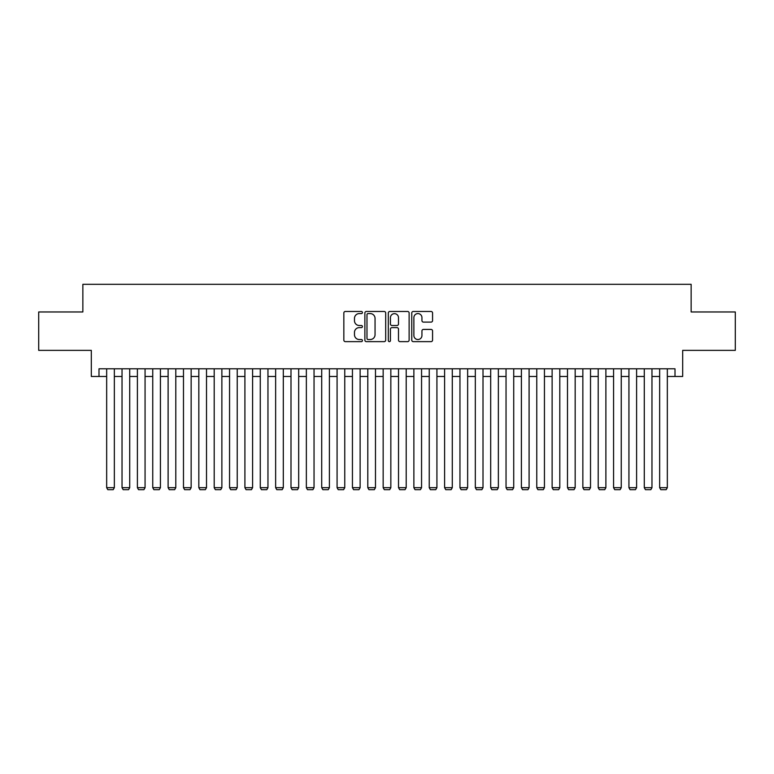 <?xml version="1.0" encoding="UTF-8"?>
<svg xmlns="http://www.w3.org/2000/svg" width="774" height="774" viewBox="0 0 774 774"><rect width="100%" height="100%" fill="white"/><g stroke="black" fill="none" stroke-linecap="round" stroke-linejoin="round"><path stroke-width="1.16" d="M362.426 312.532A1.055 1.055 0 0 0 361.371 311.477L345.349 311.477A1.509 1.509 0 0 0 343.84 312.986L343.84 340.125A1.509 1.509 0 0 0 345.349 341.634L361.371 341.634A1.055 1.055 0 0 0 362.426 340.579A1.055 1.055 0 0 0 361.371 339.525L359.291 339.525A4.828 4.828 0 0 1 354.473 334.697L354.473 332.433A4.828 4.828 0 0 1 359.291 327.615L361.371 327.615A1.055 1.055 0 0 0 362.426 326.56A1.055 1.055 0 0 0 361.371 325.506L359.291 325.506A4.828 4.828 0 0 1 354.473 320.678L354.473 318.414A4.828 4.828 0 0 1 359.291 313.586L361.371 313.586A1.055 1.055 0 0 0 362.426 312.532M431.06 322.11A1.509 1.509 0 0 0 432.569 320.6L432.569 312.986A1.509 1.509 0 0 0 431.06 311.477L413.268 311.477A1.509 1.509 0 0 0 411.768 312.986L411.768 340.125A1.509 1.509 0 0 0 413.268 341.634L431.06 341.634A1.509 1.509 0 0 0 432.569 340.125L432.569 330.933A1.509 1.509 0 0 0 431.06 329.424L423.446 329.424A1.509 1.509 0 0 0 421.946 330.933L421.946 335.49A4.034 4.034 0 0 1 417.912 339.525A4.034 4.034 0 0 1 413.877 335.49L413.877 317.621A4.034 4.034 0 0 1 417.912 313.586A4.034 4.034 0 0 1 421.946 317.621L421.946 320.6A1.509 1.509 0 0 0 423.446 322.11L431.06 322.11M98.995 376.474L98.995 368.801L675.005 368.801L675.005 376.474L682.687 376.474L682.687 350.361L735.3 350.361L735.3 311.961L691.143 311.961L691.143 284.319L82.857 284.319L82.857 311.961L38.7 311.961L38.7 350.361L91.313 350.361L91.313 376.474L106.667 376.474M385.684 312.986A1.509 1.509 0 0 0 384.175 311.477L366.383 311.477A1.509 1.509 0 0 0 364.873 312.986L364.873 340.125A1.509 1.509 0 0 0 366.383 341.634L384.175 341.634A1.509 1.509 0 0 0 385.684 340.125L385.684 312.986M389.825 311.477L407.617 311.477A1.509 1.509 0 0 1 409.127 312.986L409.127 340.125A1.509 1.509 0 0 1 407.617 341.634L400.003 341.634A1.509 1.509 0 0 1 398.494 340.125L398.494 329.124A1.509 1.509 0 0 0 396.985 327.615L391.934 327.615A1.509 1.509 0 0 0 390.435 329.124L390.435 340.579A1.055 1.055 0 0 1 389.37 341.634A1.055 1.055 0 0 1 388.316 340.579L388.316 312.986A1.509 1.509 0 0 1 389.825 311.477M114.349 376.474L122.031 376.474M129.713 376.474L137.395 376.474M145.067 376.474L152.749 376.474M160.431 376.474L168.113 376.474M175.795 376.474L183.477 376.474M191.149 376.474L198.831 376.474M206.513 376.474L214.195 376.474M221.877 376.474L229.559 376.474M237.231 376.474L244.913 376.474M252.595 376.474L260.277 376.474M267.959 376.474L275.641 376.474M283.313 376.474L290.995 376.474M298.677 376.474L306.359 376.474M314.041 376.474L321.713 376.474M329.395 376.474L337.077 376.474M344.759 376.474L352.441 376.474M360.123 376.474L367.795 376.474M375.477 376.474L383.159 376.474M390.841 376.474L398.523 376.474M406.205 376.474L413.877 376.474M421.559 376.474L429.241 376.474M436.923 376.474L444.605 376.474M452.287 376.474L459.959 376.474M467.641 376.474L475.323 376.474M483.005 376.474L490.687 376.474M498.359 376.474L506.041 376.474M513.723 376.474L521.405 376.474M529.087 376.474L536.769 376.474M544.441 376.474L552.123 376.474M559.805 376.474L567.487 376.474M575.169 376.474L582.851 376.474M590.523 376.474L598.205 376.474M605.887 376.474L613.569 376.474M621.251 376.474L628.933 376.474M636.605 376.474L644.287 376.474M651.969 376.474L659.651 376.474M667.333 376.474L675.005 376.474M368.037 313.586A1.055 1.055 0 0 0 366.982 314.641L366.982 338.47A1.055 1.055 0 0 0 368.037 339.525L370.224 339.525A4.828 4.828 0 0 0 375.051 334.697L375.051 318.414A4.828 4.828 0 0 0 370.224 313.586L368.037 313.586M398.494 317.698A4.034 4.034 0 0 0 394.459 313.663A4.034 4.034 0 0 0 390.435 317.698L390.435 323.996A1.509 1.509 0 0 0 391.934 325.506L396.985 325.506A1.509 1.509 0 0 0 398.494 323.996L398.494 317.698M114.349 368.801L114.349 487.688L106.667 487.688L106.667 368.801M114.349 487.688L113.198 489.681L107.818 489.681L106.667 487.688M129.713 368.801L129.713 487.688L122.031 487.688L122.031 368.801M129.713 487.688L128.561 489.681L123.182 489.681L122.031 487.688M145.067 368.801L145.067 487.688L137.395 487.688L137.395 368.801M145.067 487.688L143.916 489.681L138.546 489.681L137.395 487.688M160.431 368.801L160.431 487.688L152.749 487.688L152.749 368.801M160.431 487.688L159.28 489.681L153.9 489.681L152.749 487.688M175.795 368.801L175.795 487.688L168.113 487.688L168.113 368.801M175.795 487.688L174.643 489.681L169.264 489.681L168.113 487.688M191.149 368.801L191.149 487.688L183.477 487.688L183.477 368.801M191.149 487.688L189.998 489.681L184.628 489.681L183.477 487.688M206.513 368.801L206.513 487.688L198.831 487.688L198.831 368.801M206.513 487.688L205.362 489.681L199.982 489.681L198.831 487.688M221.877 368.801L221.877 487.688L214.195 487.688L214.195 368.801M221.877 487.688L220.725 489.681L215.346 489.681L214.195 487.688M237.231 368.801L237.231 487.688L229.559 487.688L229.559 368.801M237.231 487.688L236.08 489.681L230.71 489.681L229.559 487.688M252.595 368.801L252.595 487.688L244.913 487.688L244.913 368.801M252.595 487.688L251.444 489.681L246.064 489.681L244.913 487.688M267.959 368.801L267.959 487.688L260.277 487.688L260.277 368.801M267.959 487.688L266.807 489.681L261.428 489.681L260.277 487.688M283.313 368.801L283.313 487.688L275.641 487.688L275.641 368.801M283.313 487.688L282.162 489.681L276.792 489.681L275.641 487.688M298.677 368.801L298.677 487.688L290.995 487.688L290.995 368.801M298.677 487.688L297.526 489.681L292.146 489.681L290.995 487.688M314.041 368.801L314.041 487.688L306.359 487.688L306.359 368.801M314.041 487.688L312.889 489.681L307.51 489.681L306.359 487.688M329.395 368.801L329.395 487.688L321.713 487.688L321.713 368.801M329.395 487.688L328.244 489.681L322.874 489.681L321.713 487.688M344.759 368.801L344.759 487.688L337.077 487.688L337.077 368.801M344.759 487.688L343.608 489.681L338.228 489.681L337.077 487.688M360.123 368.801L360.123 487.688L352.441 487.688L352.441 368.801M360.123 487.688L358.972 489.681L353.592 489.681L352.441 487.688M375.477 368.801L375.477 487.688L367.795 487.688L367.795 368.801M375.477 487.688L374.326 489.681L368.956 489.681L367.795 487.688M390.841 368.801L390.841 487.688L383.159 487.688L383.159 368.801M390.841 487.688L389.69 489.681L384.31 489.681L383.159 487.688M406.205 368.801L406.205 487.688L398.523 487.688L398.523 368.801M406.205 487.688L405.044 489.681L399.674 489.681L398.523 487.688M421.559 368.801L421.559 487.688L413.877 487.688L413.877 368.801M421.559 487.688L420.408 489.681L415.028 489.681L413.877 487.688M436.923 368.801L436.923 487.688L429.241 487.688L429.241 368.801M436.923 487.688L435.772 489.681L430.392 489.681L429.241 487.688M452.287 368.801L452.287 487.688L444.605 487.688L444.605 368.801M452.287 487.688L451.126 489.681L445.756 489.681L444.605 487.688M467.641 368.801L467.641 487.688L459.959 487.688L459.959 368.801M467.641 487.688L466.49 489.681L461.111 489.681L459.959 487.688M483.005 368.801L483.005 487.688L475.323 487.688L475.323 368.801M483.005 487.688L481.854 489.681L476.474 489.681L475.323 487.688M498.359 368.801L498.359 487.688L490.687 487.688L490.687 368.801M498.359 487.688L497.208 489.681L491.838 489.681L490.687 487.688M513.723 368.801L513.723 487.688L506.041 487.688L506.041 368.801M513.723 487.688L512.572 489.681L507.193 489.681L506.041 487.688M529.087 368.801L529.087 487.688L521.405 487.688L521.405 368.801M529.087 487.688L527.936 489.681L522.556 489.681L521.405 487.688M544.441 368.801L544.441 487.688L536.769 487.688L536.769 368.801M544.441 487.688L543.29 489.681L537.92 489.681L536.769 487.688M559.805 368.801L559.805 487.688L552.123 487.688L552.123 368.801M559.805 487.688L558.654 489.681L553.275 489.681L552.123 487.688M575.169 368.801L575.169 487.688L567.487 487.688L567.487 368.801M575.169 487.688L574.018 489.681L568.638 489.681L567.487 487.688M590.523 368.801L590.523 487.688L582.851 487.688L582.851 368.801M590.523 487.688L589.372 489.681L584.002 489.681L582.851 487.688M605.887 368.801L605.887 487.688L598.205 487.688L598.205 368.801M605.887 487.688L604.736 489.681L599.357 489.681L598.205 487.688M621.251 368.801L621.251 487.688L613.569 487.688L613.569 368.801M621.251 487.688L620.1 489.681L614.72 489.681L613.569 487.688M636.605 368.801L636.605 487.688L628.933 487.688L628.933 368.801M636.605 487.688L635.454 489.681L630.084 489.681L628.933 487.688M651.969 368.801L651.969 487.688L644.287 487.688L644.287 368.801M651.969 487.688L650.818 489.681L645.439 489.681L644.287 487.688M667.333 368.801L667.333 487.688L659.651 487.688L659.651 368.801M667.333 487.688L666.182 489.681L660.803 489.681L659.651 487.688"/></g></svg>

